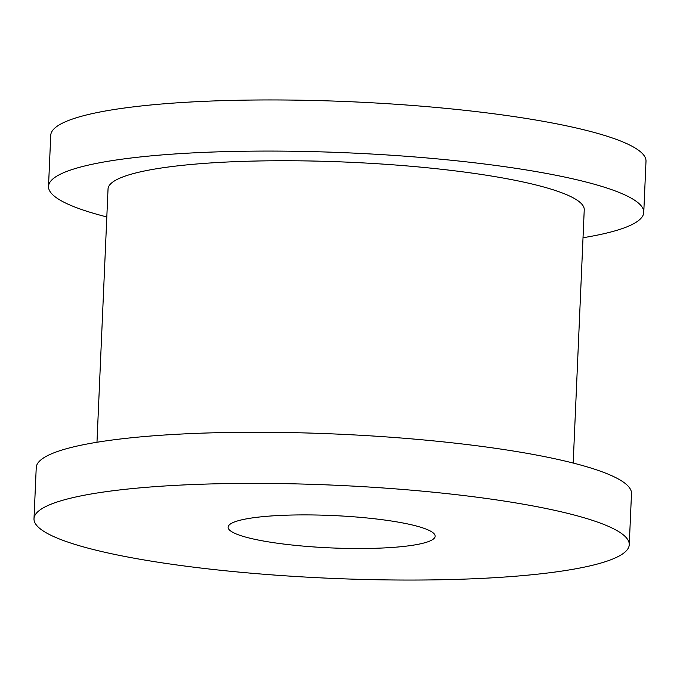 <?xml version="1.0" encoding="UTF-8"?>
<svg xmlns="http://www.w3.org/2000/svg" width="680" height="680" viewBox="0 0 680 680"><rect width="100%" height="100%" fill="white"/><g stroke="black" fill="none" stroke-linecap="round" stroke-linejoin="round"><path stroke-width="1.02" d="M96.977 442.263L108.035 189.014A238.331 37.281 2.5 0 1 447.491 169.957A238.331 37.281 2.5 0 1 584.239 209.805L573.189 463.054M375.692 518.908A103.623 16.209 2.5 0 1 435.149 536.24A103.623 16.209 2.5 0 1 287.563 544.519A103.623 16.209 2.5 0 1 228.106 527.196A103.623 16.209 2.5 0 1 375.692 518.908M106.811 216.945A297.916 46.605 2.5 0 1 48.509 186.413L50.745 135.286A297.916 46.605 2.5 0 1 475.056 111.469A297.916 46.605 2.5 0 1 646 161.279L643.764 212.406A297.916 46.605 2.5 0 1 583.024 237.736M48.509 186.413A297.916 46.605 2.5 0 1 472.821 162.596A297.916 46.605 2.5 0 1 643.764 212.406M34 518.721L36.236 467.594A297.916 46.605 2.5 0 1 460.547 443.776A297.916 46.605 2.5 0 1 631.49 493.587L629.255 544.714A297.916 46.605 2.5 0 1 204.944 568.531A297.916 46.605 2.5 0 1 34 518.721A297.916 46.605 2.5 0 1 458.32 494.904A297.916 46.605 2.5 0 1 629.255 544.714"/></g></svg>
